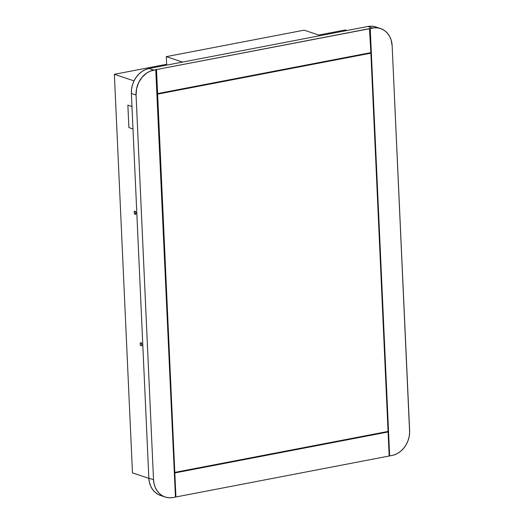 <?xml version="1.0" encoding="UTF-8"?>
<svg xmlns="http://www.w3.org/2000/svg" width="524" height="524" viewBox="0 0 524 524"><rect width="100%" height="100%" fill="white"/><g stroke="black" fill="none" stroke-linecap="round" stroke-linejoin="round"><path stroke-width="0.79" d="M135.14 214.382A1.651 0.838 79.1 0 1 134.21 212.711A1.651 0.838 79.1 0 1 134.753 211.159A1.651 0.838 79.1 0 1 134.995 211.179L134.295 211.644L134.216 212.803L135.31 214.408L135.945 213.072L134.995 211.179A1.651 0.838 79.1 0 1 135.926 212.849A1.651 0.838 79.1 0 1 135.375 214.401A1.651 0.838 79.1 0 1 135.14 214.382L135.592 214.296L135.14 214.382M141.107 345.814A1.651 0.838 79.1 0 1 140.177 344.144A1.651 0.838 79.1 0 1 140.72 342.591A1.651 0.838 79.1 0 1 140.963 342.611L140.36 342.873L140.157 343.921L140.465 345.139L141.277 345.84L141.912 344.504L140.963 342.611A1.651 0.838 79.1 0 1 141.893 344.281A1.651 0.838 79.1 0 1 141.342 345.833A1.651 0.838 79.1 0 1 141.107 345.814L141.559 345.729L141.107 345.814M345.323 29.953L346.973 30.503L345.323 29.953L318.73 35.056L345.323 29.953M134.026 80.892L114.37 74.31L166.645 64.269L114.37 74.31L134.026 80.892M148.855 478.373L132.467 472.884L114.37 74.31L132.467 472.884L148.855 478.373M131.969 106.51L127.869 105.141L128.891 127.581L132.991 128.95L128.891 127.581L132.991 128.95L128.891 127.581L127.869 105.141L128.891 127.581L127.869 105.141L131.969 106.51M320.38 35.612L304.13 30.169L166.298 56.638L166.684 65.133L166.298 56.638L182.555 62.081L166.298 56.638L304.13 30.169L320.38 35.612M174.826 472.936L175.92 496.975L389.181 456.018L388.088 431.973L174.354 472.871L174.826 472.936L175.92 496.975L389.181 456.018L388.088 431.973L174.826 472.936M165.158 497.021A22.021 18.235 -71.5 0 1 153.525 479.722L148.842 478.15A22.021 18.235 108.5 0 0 160.482 495.455L165.158 497.021A22.021 18.235 -71.5 0 0 173.123 497.512L175.455 497.066L156.041 69.64L150.1 71.199L146.661 73.085L142.122 77.211L138.657 82.563L136.581 88.68L136.057 95.034L153.525 479.722L154.076 483.822L155.32 487.628L157.207 490.988L159.669 493.785L162.61 495.901L165.925 497.256L169.468 497.8L173.123 497.512L175.455 497.066L155.752 69.541L156.218 69.456L157.305 93.495L156.506 69.554L157.6 93.593L370.861 52.636L369.479 28.492L369.944 28.407L370.854 52.479L370.232 28.506L389.646 455.926L393.793 455.029L397.336 453.522L400.637 451.269L403.565 448.361L406.015 444.902L407.888 441.025L409.106 436.892L409.63 432.641L392.162 45.85L391.074 39.798L389.502 36.195L387.315 33.104L384.596 30.634L381.459 28.892L378.014 27.936L374.391 27.805L156.506 69.554L157.6 93.593L370.861 52.636L369.767 28.591L153.715 70.092L149.032 68.52L367.881 26.488L372.564 28.054L370.232 28.506L389.646 455.926L391.972 455.48A22.021 18.235 -71.5 0 0 409.63 430.531L392.162 45.85A22.021 18.235 -71.5 0 0 380.529 28.545A22.021 18.235 -71.5 0 0 372.564 28.054L367.881 26.488L149.032 68.52L145.417 69.627L141.978 71.519L138.847 74.107L136.148 77.31L133.974 80.991L132.421 85.019L131.544 89.231L131.38 93.468L136.057 95.034L153.525 479.722L148.842 478.15L131.38 93.468L148.842 478.15L149.392 482.25L150.637 486.056L152.523 489.423L154.986 492.213L157.927 494.329L160.534 495.475M389.175 455.86L389.646 455.926L388.258 431.789L387.531 431.54L388.258 431.789L387.793 431.874L388.258 431.789L389.175 455.86M175.442 496.916L175.92 496.975L174.531 472.838L175.442 496.916M375.904 26.999L371.536 26.2L367.881 26.488A22.021 18.235 108.5 0 1 375.846 26.979L380.529 28.545M131.38 93.468L136.057 95.034A22.021 18.235 -71.5 0 1 153.715 70.092L149.032 68.52A22.021 18.235 108.5 0 0 131.38 93.468M174.8 472.399L388.061 431.442L370.887 53.166L157.626 94.13L174.8 472.399L157.626 94.13L157.148 93.966L370.887 53.166L369.865 52.826L370.887 53.166L388.061 431.442L174.8 472.399"/></g></svg>
